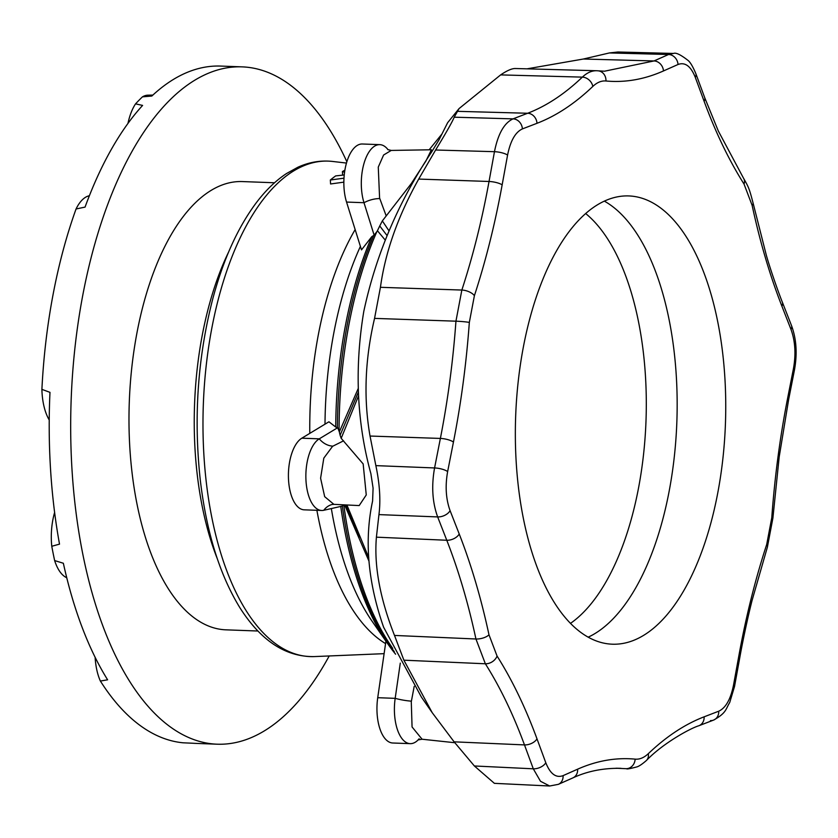 <?xml version="1.0" encoding="UTF-8"?>
<svg xmlns="http://www.w3.org/2000/svg" width="838" height="838" viewBox="0 0 838 838"><rect width="100%" height="100%" fill="white"/><g stroke="black" fill="none" stroke-linecap="round" stroke-linejoin="round"><path stroke-width="1.26" d="M469.332 322.421L474.392 295.688C485.757 260.953 495.007 224.018 502.151 184.873L507.577 155.082C510.436 140.868 515.37 132.142 522.388 128.916L536.99 123.301C556.181 115.916 574.795 103.619 592.822 86.429C597.085 82.396 601.464 80.584 605.958 80.993C625.179 82.763 644.349 79.421 663.476 70.947L678.036 64.484C685.096 61.897 690.858 66.202 695.299 77.379L704.109 101.272C715.683 132.666 728.997 160.268 744.039 184.077L752.126 205.362C759.972 241.878 769.892 275.461 781.885 306.132L791.009 329.46C795.22 341.097 796.037 354.118 793.471 368.531L787.668 398.029C780.052 436.818 774.752 476.707 771.777 517.706L766.707 544.438C755.352 579.173 746.092 616.108 738.959 655.253L733.533 685.034C730.673 699.259 725.729 707.984 718.721 711.211L704.119 716.825C684.918 724.21 666.304 736.497 648.287 753.697C644.024 757.72 639.635 759.542 635.141 759.134C615.92 757.353 596.75 760.705 577.623 769.179L563.073 775.642C556.003 778.219 550.252 773.924 545.8 762.748L537.001 738.854C525.426 707.45 512.112 679.848 497.06 656.049L488.983 634.764C481.127 598.248 471.207 564.655 459.224 533.984L450.09 510.656C445.889 499.019 445.072 485.998 447.639 471.595L453.442 442.087C461.057 403.308 466.357 363.42 469.332 322.421A9.878 0.649 -175.9 0 0 455.945 321.184L374.555 318.388L380.431 287.308L461.843 290.053C472.978 256.019 482.049 219.818 489.036 181.479L494.462 151.688L435.624 150.002C446.298 132.477 452.489 121.541 454.196 117.194L513.034 118.87C504.225 122.914 498.034 133.86 494.462 151.688A9.878 2.577 -169.7 0 1 507.577 155.082M606.712 200.093A224.28 104.949 -87.9 0 1 628.877 195.935A224.28 104.949 -87.9 0 1 725.425 423.955A224.28 104.949 -87.9 0 1 612.222 644.192A224.28 104.949 -87.9 0 1 515.38 439.803A224.28 104.949 -87.9 0 1 606.712 200.093M343.989 178.169L330.329 180.013L330.581 183.972L343.852 182.139M346.859 161.755A338.887 158.581 92.1 0 0 242.224 66.872A338.887 158.581 92.1 0 0 71.167 399.642A338.887 158.581 92.1 0 0 217.052 744.196A338.887 158.581 92.1 0 0 329.198 655.965M274.529 182.768L242.507 181.574A224.28 104.949 92.1 0 0 129.303 401.8A224.28 104.949 92.1 0 0 225.841 629.83L257.863 631.014M89.383 195.736A44.456 20.803 -87.9 0 0 76.059 208.976A338.887 158.581 -87.9 0 0 41.9 389.366A44.456 20.803 92.1 0 0 49.222 419.974M217.052 744.196L195.589 743.39A338.887 158.581 92.1 0 1 192.551 743.222L183.093 742.803A338.887 158.581 -87.9 0 1 100.382 681.053A44.456 20.803 -87.9 0 1 95.123 657.306M100.382 681.053L107.61 679.807A338.887 158.581 92.1 0 1 63.353 563.251L54.638 560.57A338.887 158.581 -87.9 0 1 51.767 546.271L59.519 544.134A338.887 158.581 92.1 0 1 49.976 392.352L41.9 389.366M242.224 66.872L220.761 66.076A338.887 158.581 92.1 0 0 151.835 96.045L142.45 96.852A44.456 20.803 -87.9 0 1 147.949 95.176L152.872 95.071M76.059 208.976L85.057 207.101A338.887 158.581 92.1 0 1 142.607 105.41L135.547 103.86A338.887 158.581 -87.9 0 1 142.45 96.852M343.088 504.801L342.606 506.005L323.772 510.279A36.558 17.106 -87.9 0 1 321.656 510.478L304.204 509.829A36.558 17.106 -87.9 0 1 288.45 478.1A36.558 17.106 -87.9 0 1 301.827 438.19L328.936 421.786L335.713 427.034A273.68 128.067 -87.9 0 1 371.758 236.704L361.492 249.871L346.544 202.063A36.558 17.106 -87.9 0 1 346.293 163.693A36.558 17.106 -87.9 0 1 362.351 144L379.803 144.649A36.558 17.106 -87.9 0 1 388.109 149.772M418.246 739.797A36.558 17.106 -87.9 0 1 410.18 743.652L392.729 743.002A36.558 17.106 -87.9 0 1 377.729 697.698L385.92 641.175M368.971 561.135L344.607 504.874M410.18 743.652A36.558 17.106 -87.9 0 1 395.18 698.347L400.281 663.109M414.202 686.364L411.28 701.794L412.066 726.965L422.09 739.231L454.825 742.719M419.157 738.781A36.558 17.106 -87.9 0 1 419.136 738.802L418.026 739.923L422.09 739.231M385.197 240.024L377.425 230.733L376.87 231.634A277.357 129.785 92.1 0 0 339.076 431.182L339.327 431.937L358.203 388.549M346.901 504.979L368.772 557.658M358.57 395.756L341.181 438.316L363.158 463.917L366.258 494.944L359.188 505.576L333.901 504.35L324.673 496.662L320.598 478.215L323.814 458.124L332.581 446.308L343.58 440.83M321.656 510.478A36.558 17.106 -87.9 0 1 305.901 478.749A36.558 17.106 -87.9 0 1 319.278 438.84L337.672 427.705L335.713 427.034M359.439 537.022L345.727 504.926M339.327 431.937L340.102 435.257L358.36 392.069M340.102 435.257L341.181 438.316M339.076 431.182L337.672 427.705M371.758 236.704L374.136 235.153L376.87 231.634M387.732 149.552L391.22 150.431L431.413 149.772L425.955 160.948L411.269 183.616L382.348 220.907L389.031 230.921M374.136 235.153L363.996 202.712A36.558 17.106 -87.9 0 1 363.744 164.342A36.558 17.106 -87.9 0 1 379.803 144.649M391.22 150.431L383.605 155.009L378.273 167.097L379.593 198.061L386.182 215.858M387.051 235.541L379.74 225.956L377.425 230.733M382.348 220.907L379.74 225.956M127.952 123.437A44.456 20.803 -87.9 0 1 135.547 103.86M66.747 577.728A44.456 20.803 -87.9 0 1 54.638 560.57M51.767 546.271A44.456 20.803 -87.9 0 1 54.617 512.468M604.47 71.209L598.154 70.832A9.878 8.726 95.3 0 0 597.651 70.801C592.414 70.329 587.312 72.435 582.347 77.127L500.642 74.896C507.44 70.287 512.542 68.182 515.925 68.569M616.339 768.226L621 768.331C603.35 767.985 587.323 771.17 572.909 777.884L572.909 777.884A9.878 8.516 -114 0 0 577.623 769.179M488.983 634.764A9.878 4.169 -12.1 0 1 475.942 638.996L485.359 663.78L403.895 660.187L394.499 635.434L475.942 638.996C468.243 603.213 458.522 570.301 446.78 540.259L437.656 516.92L378.944 514.605C380.777 500.328 379.75 483.997 375.853 465.624L434.576 467.95C431.34 486.009 432.366 502.329 437.656 516.92A9.878 5.939 158.6 0 0 450.09 510.656M549.686 786.002L494.389 783.341L474.381 765.974L533.293 768.813L540.51 781.278L549.686 786.002L558.349 784.347L572.909 777.884M673.563 53.454L668.556 54.491L609.404 52.941L617.91 51.998L673.563 53.454C675.857 52.354 680.749 54.721 688.228 60.577C690.418 62.431 692.953 66.778 695.844 73.639L695.844 73.639A9.878 5.761 159.8 0 1 695.299 77.379M604.502 71.209L654.007 60.954L668.556 54.491A9.878 8.516 -113.9 0 1 678.036 64.484M527.018 68.842L583.416 59.016L609.404 52.941M592.822 86.429A9.878 7.867 -133.7 0 0 582.347 77.127C564.676 93.982 546.449 106.028 527.647 113.256L513.034 118.87A9.878 8.558 69 0 1 522.388 128.916M500.642 74.896L459.056 108.584L454.196 117.194M380.431 287.308C385.26 252.112 398.019 216.036 418.707 179.07L435.624 150.002M474.392 295.688A9.878 4.567 18.1 0 0 461.843 290.053L455.945 321.184C453.033 361.356 447.838 400.438 440.379 438.431L434.576 467.95A9.878 2.797 11.1 0 1 447.639 471.595M374.555 318.388C364.959 359.334 363.451 398.563 370.04 436.043L375.853 465.624M394.499 635.434C380.002 598.552 373.978 565.797 376.409 537.168L378.944 514.605M497.06 656.049A9.878 7.217 147.7 0 1 485.359 663.78C500.097 687.108 513.149 714.154 524.483 744.909L533.293 768.813A9.878 5.761 -20.2 0 0 545.8 762.748M403.895 660.187L432.219 712.688L454.112 741.84L474.381 765.974M432.219 712.688L421.409 697.09L383.636 627.264C367.861 582.211 364.184 540.122 372.596 501.009L373.088 488.156L370.878 473.606C356.768 422.195 354.401 368.165 363.776 311.495C375.843 254.93 398.532 201.654 431.842 151.657L439.07 139.737L447.639 122.694L459.056 108.584M330.329 180.013A248.132 116.105 -87.9 0 1 335.671 175.907L344.24 174.964M344.575 172.219L342.407 171.56L342.627 175.132M342.407 171.56A248.132 116.105 -87.9 0 1 344.889 170.177M604.355 201.13A224.28 104.949 -87.9 0 1 676.842 422.153A224.28 104.949 -87.9 0 1 588.15 637.184M585.689 213.564A217.367 101.712 -87.9 0 1 645.993 421.011A217.367 101.712 -87.9 0 1 570.448 623.399M385.564 643.615A239.752 112.187 -87.9 0 1 316.89 510.3M309.798 433.372A239.752 112.187 -87.9 0 1 355.144 229.581M346.471 163.064L332.738 161.462A247.901 116 92.1 0 0 203.33 404.555A247.901 116 92.1 0 0 314.344 656.583L384.108 653.661M395.557 654.143A273.68 128.067 -87.9 0 1 387.701 643.741L372.051 621.178A247.786 115.948 -87.9 0 1 331.345 508.561M324.997 424.164A247.786 115.948 -87.9 0 1 360.403 246.382M395.599 654.216L387.701 643.741A273.68 128.067 -87.9 0 1 340.762 506.424M343.8 504.832A277.357 129.785 92.1 0 0 391.775 647.009L392.718 648.382M411.406 701.155A19.756 4.211 -169.2 0 1 395.18 698.347L377.729 697.698M342.344 506.068A275.524 128.926 92.1 0 0 394.321 651.671M332.906 446.151A19.756 16.582 -116.4 0 1 319.278 438.84L301.827 438.19M323.772 510.279A19.756 16.959 74.2 0 1 331.796 504.56M373.832 235.269A275.524 128.926 92.1 0 0 337.4 427.652M379.792 198.585A19.756 10.737 159.6 0 0 363.996 202.712L346.544 202.063M217.231 558.558A224.28 104.949 -87.9 0 1 228.627 251.997M597.651 70.801L598.154 70.832A9.878 8.726 95.3 0 1 605.958 80.993M744.039 184.077A9.878 7.217 -32.3 0 0 743.662 178.463C748.795 187.408 749.402 188.969 753.058 202.964A9.878 4.169 167.9 0 1 752.126 205.362M771.777 517.706A9.878 0.649 4.1 0 1 772.898 518.094L767.378 547.183A9.878 4.567 -161.9 0 0 766.707 544.438M616.003 768.226L625.85 768.676A9.878 8.726 -84.7 0 0 635.141 759.134M648.287 753.697A9.878 7.867 46.3 0 1 646.381 760.516C663.13 743.086 690.575 728.18 698.934 725.718A9.878 8.558 -111 0 0 698.934 725.718A9.878 8.558 -111 0 0 704.119 716.825M563.073 775.642A9.878 8.516 66.1 0 1 558.349 784.347M733.533 685.034A9.878 2.577 10.3 0 1 734.528 686.49L729.72 702.506C725.624 709.084 726.661 712.855 713.547 720.104L713.547 720.104A9.878 8.558 -111 0 0 718.721 711.211M710.467 720.596A9.878 8.558 -111 0 0 713.547 720.104L698.923 725.718M791.009 329.46A9.878 5.939 -21.4 0 0 791.491 325.542L791.491 325.542C796.435 338.898 797.42 353.751 794.434 370.103A9.878 2.797 -168.9 0 0 793.471 368.531M695.844 73.639L704.653 97.533A9.878 5.761 159.8 0 1 704.109 101.272M583.416 59.016L654.007 60.954A9.878 8.516 66 0 1 663.476 70.947M457.045 111.318L527.647 113.256A9.878 8.558 69 0 1 536.99 123.301M418.707 179.07L489.036 181.479A9.878 2.566 10.3 0 1 502.151 184.873M370.04 436.043L440.379 438.431A9.878 2.797 11.1 0 1 453.442 442.087M376.409 537.168L446.78 540.259A9.878 5.939 -21.4 0 0 459.224 533.984M454.112 741.84L524.483 744.909A9.878 5.761 -20.2 0 0 537.001 738.854M734.528 686.49L739.954 656.699A9.878 2.566 -169.7 0 0 738.959 655.253M794.434 370.103L788.631 399.621A9.878 2.797 -168.9 0 0 787.668 398.029M791.491 325.542L782.357 302.204A9.878 5.939 158.6 0 1 782.357 302.214A9.878 5.939 158.6 0 1 781.885 306.132M331.921 504.528L333.901 504.35M429.15 149.803L442.055 133.871M332.738 161.462C320.891 160.131 309.264 162.069 297.846 167.254L286.544 173.508C275.409 180.851 265.091 190.928 255.569 203.718C237.458 228.282 223.212 259.916 212.831 298.611C197.705 357.082 193.515 417.513 200.272 479.912C206.441 532.182 219.682 574.847 239.993 607.885C261.016 640.861 285.8 657.097 314.344 656.583M515.265 68.517L596.635 70.738M626.562 768.718C626.667 769.294 630.04 768.697 636.671 766.959C638.839 766.414 642.076 764.266 646.381 760.516M743.662 178.463L718.292 130.948L704.653 97.533M767.378 547.183L752.105 600.291C746.899 620.675 741.661 646.863 739.954 656.699M788.631 399.621L779.204 456.825L772.898 518.094M753.058 202.964L766.341 255.297C771.023 271.742 779.497 295.196 782.357 302.214"/></g></svg>
